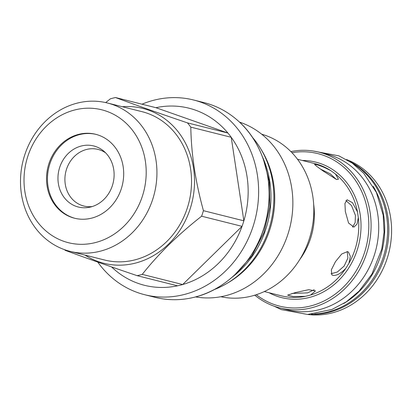 <?xml version="1.0" encoding="UTF-8"?>
<svg xmlns="http://www.w3.org/2000/svg" width="412" height="412" viewBox="0 0 412 412"><rect width="100%" height="100%" fill="white"/><g stroke="black" fill="none" stroke-linecap="round" stroke-linejoin="round"><path stroke-width="0.62" d="M232.265 277.122A92.463 81.792 -75.9 0 0 269.85 181.893A92.463 81.792 104.1 0 0 262.454 156.854M214.029 289.682A92.463 81.792 -75.9 0 0 272.759 182.624A92.463 81.792 104.1 0 0 252.314 137.17M227.445 283.111A90.341 79.913 -75.9 0 0 261.038 149.298M195.587 296.918A90.341 79.913 104.1 0 0 225.539 295.718A90.341 79.913 -75.9 0 0 292.546 211.011A90.341 79.913 -75.9 0 0 239.475 122.081M220.858 296.733A83.837 74.16 -75.9 0 0 251.356 296.135A83.837 74.16 -75.9 0 0 313.65 215.986A83.837 74.16 -75.9 0 0 261.661 134.178M299.776 259.524A68.191 60.317 -75.9 0 0 313.65 204.249M305.313 296.357L293.174 296.527L287.607 295.141L295.342 292.592L308.691 289.698L315.489 290.923L310.581 295.038L305.313 296.357A68.191 60.317 -75.9 0 1 281.36 295.826L264.313 291.547M345.848 268.294C340.878 273.563 336.542 275.906 332.834 275.319L331.861 274.881L331.32 269.875L335.497 261.605L341.728 253.993L347.455 251.614L348.49 252.103L350.354 256.413L348.954 263.258L345.848 268.294A68.191 60.317 -75.9 0 1 310.581 295.038M358.332 217.618L357.06 224.061L353.903 227.125L348.567 223.026L345.338 211.536L344.942 203.497L347.069 199.768L352.461 202.678L357.456 211.814L358.332 217.618A68.191 60.317 -75.9 0 1 348.954 263.258M352.523 227.136L355.154 222.598L355.432 215.404L351.554 205.624L345.905 200.556M335.456 174.018L338.473 179.205L336.553 179.519L323.163 171.016L316.843 166.422L314.469 164.398L316.086 164.579C319.825 165.377 324.831 167.468 331.109 170.841L335.456 174.018A68.191 60.317 -75.9 0 1 357.456 211.814M336.413 179.483L330.306 173.869L320.644 169.167M291.948 152.703A78.62 69.546 104.1 0 1 367.885 212.602A78.62 69.546 104.1 0 1 334.951 294.302A78.62 69.546 104.1 0 1 256.3 294.709M290.841 151.57A80.294 71.029 104.1 0 1 319.027 152.193A80.294 71.029 104.1 0 1 370.115 212.422A80.294 71.029 104.1 0 1 279.928 307.949A80.294 71.029 104.1 0 1 254.791 295.188M279.928 307.949L287.561 309.865A80.294 71.029 -75.9 0 0 377.747 214.338A80.294 71.029 104.1 0 0 326.659 154.109L319.027 152.193M343.726 303.51A80.294 71.029 -75.9 0 0 383.747 215.847A80.294 71.029 104.1 0 0 373.164 186.234M314.722 313.934A80.294 71.029 -75.9 0 0 386.662 216.578A80.294 71.029 104.1 0 0 352.523 163.348M349.69 161.437A80.294 71.029 104.1 0 1 387.883 216.882A80.294 71.029 104.1 0 1 311.323 314.279M346.513 159.532A80.294 71.029 104.1 0 1 390.622 217.572A80.294 71.029 -75.9 0 1 307.62 314.459M291.969 293.452L307.656 292.865L314.186 289.744M331.047 273.764L337.366 272.002L344.159 266.044L347.888 258.067L347.234 251.567M155.149 297.34C168.055 300.533 181.115 300.502 194.34 297.237C227.728 289.394 257.052 258.35 265.776 221.553C275.432 184.983 264.2 143.788 238.45 121.138C228.356 112.054 216.882 105.879 204.033 102.614A100.384 88.796 104.1 0 1 268.979 199.748A100.384 88.796 104.1 0 1 194.304 297.237A100.384 88.796 104.1 0 1 155.149 297.34L144.663 294.709A100.384 88.796 104.1 0 0 183.814 294.606A100.384 88.796 -75.9 0 0 258.494 197.116A100.384 88.796 -75.9 0 0 193.547 99.982A100.384 88.796 -75.9 0 0 154.397 100.08A100.384 88.796 104.1 0 0 142.016 104.195M144.663 294.709A100.384 88.796 104.1 0 1 97.752 262.084M137.124 275.664A91.304 80.767 104.1 0 0 139.694 275.067A91.304 80.767 -75.9 0 0 142.248 274.382L182.671 284.532A91.304 80.767 -75.9 0 1 180.116 285.217A91.304 80.767 104.1 0 1 177.546 285.81L137.124 275.664C109.371 266.27 85.372 257.814 65.122 250.305A91.304 80.767 104.1 0 1 64.627 249.703M111.549 266.904A91.304 80.767 -75.9 0 0 177.546 285.81M142.248 274.382C158.285 254.05 178.072 234.655 201.612 216.207A91.304 80.767 -75.9 0 0 203.435 210.676C195.473 181.893 191.261 154.047 190.802 127.143A91.304 80.767 -75.9 0 0 187.501 122.894C159.748 113.501 135.749 105.05 115.504 97.536A91.304 80.767 -75.9 0 0 112.934 98.133A91.304 80.767 104.1 0 0 110.375 98.818L105.688 102.578M122.312 106.729A79.846 70.627 -75.9 0 1 194.243 174.183A79.846 70.627 -75.9 0 1 135.018 263.211A79.846 70.627 104.1 0 1 85.063 255.116M201.612 216.207L242.035 226.353L182.671 284.532A91.304 80.767 -75.9 0 0 242.035 226.353A91.304 80.767 -75.9 0 0 243.858 220.827A91.304 80.767 -75.9 0 0 231.225 137.294A91.304 80.767 -75.9 0 0 227.924 133.04A91.304 80.767 -75.9 0 0 155.927 107.686L115.504 97.536M70.091 251.356L104.694 260.044A76.493 67.666 104.1 0 0 134.528 259.967A76.493 67.666 -75.9 0 0 191.436 185.678A76.493 67.666 -75.9 0 0 141.944 111.657L107.341 102.969A76.493 67.666 -75.9 0 0 77.508 103.046A76.493 67.666 -75.9 0 0 20.6 177.335A76.493 67.666 -75.9 0 0 70.091 251.356A76.493 67.666 -75.9 0 0 99.925 251.279A76.493 67.666 -75.9 0 0 156.833 176.99A76.493 67.666 -75.9 0 0 107.341 102.969M95.141 242.637A68.51 60.605 -75.9 0 0 145.374 161.2A68.51 60.605 -75.9 0 0 75.066 109.875A68.51 60.605 -75.9 0 0 24.833 191.312A68.51 60.605 -75.9 0 0 95.141 242.637M91.443 218.18A43.27 38.275 -75.9 0 0 123.636 176.161A43.27 38.275 -75.9 0 0 95.641 134.286A43.27 38.275 -75.9 0 0 78.764 134.333A43.27 38.275 -75.9 0 0 46.571 176.351A43.27 38.275 -75.9 0 0 74.567 218.226A43.27 38.275 -75.9 0 0 91.443 218.18M96.104 134.41A43.27 38.275 -75.9 0 0 79.696 134.564A43.27 38.275 104.1 0 0 47.519 176.321A43.27 38.275 104.1 0 0 75.035 218.339M90.65 206.999A31.487 27.851 104.1 0 1 89.914 207.169A31.487 27.851 104.1 0 1 58.277 183.005A31.487 27.851 104.1 0 1 81.421 145.982A31.487 27.851 -75.9 0 1 103.942 151.276A31.487 27.851 -75.9 0 1 113.151 182.866A31.487 27.851 -75.9 0 1 90.65 206.999M105.704 152.929A29.185 25.817 -75.9 0 0 86.654 149.438A29.185 25.817 -75.9 0 0 65.05 182.506A29.185 25.817 -75.9 0 0 92.247 206.546M187.501 122.894L227.924 133.04L155.927 107.686M203.435 210.676L243.858 220.827L231.225 137.294L190.802 127.143M331.109 170.841A68.191 60.317 -75.9 0 0 314.567 163.554L297.516 159.274M269.077 292.741A69.865 61.8 -75.9 0 0 334.925 283.94A69.865 61.8 -75.9 0 0 360.181 214.523A69.865 61.8 -75.9 0 0 302.279 160.469M274.165 306.204L281.329 309.628L307.604 314.464L331.887 309.489L346.296 301.847L359.063 291.13L371.912 274.088L381.739 249.255L384.082 232.188L383.17 215.136L376.424 192.507L363.796 173.375L352.245 163.147L338.891 155.849L313.125 151.008M204.033 102.614L193.547 99.982M263.608 160.072L269.268 181.177L269.85 207.179L263.917 232.728L251.933 255.873L234.799 274.83"/></g></svg>

